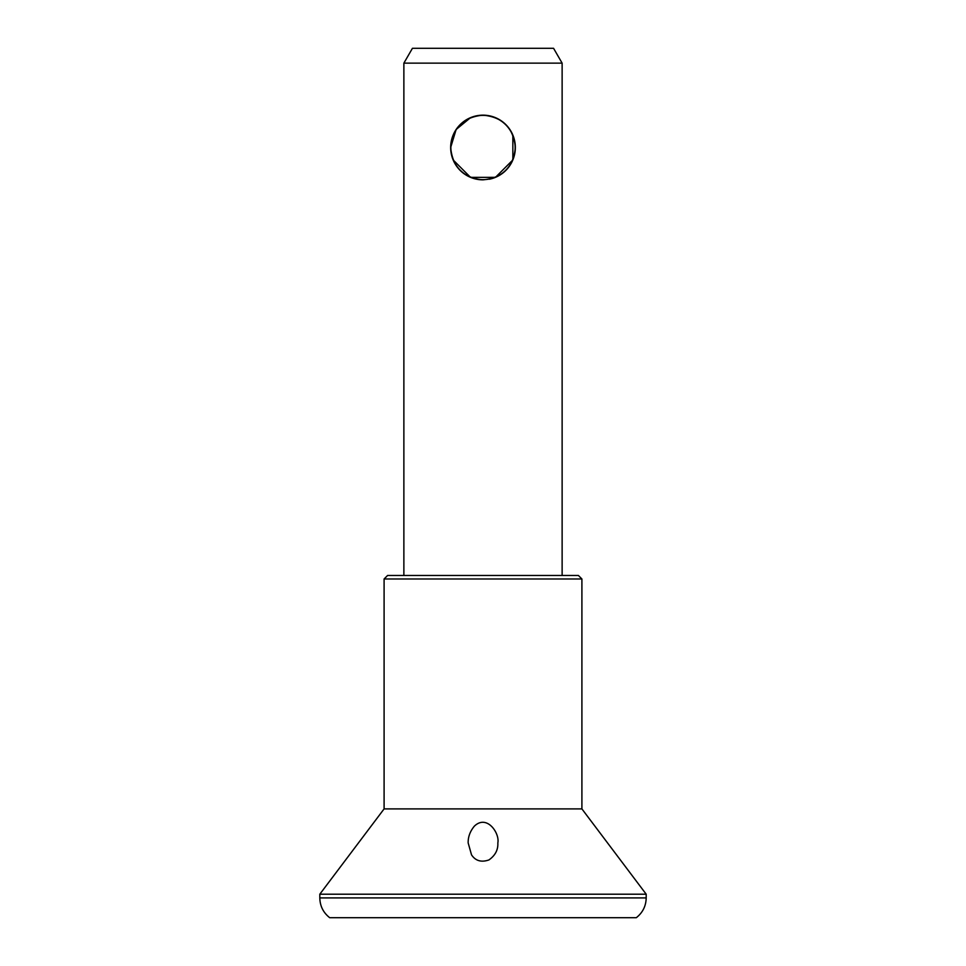 <?xml version="1.0" encoding="UTF-8"?>
<svg xmlns="http://www.w3.org/2000/svg" width="966" height="966" viewBox="0 0 966 966"><rect width="100%" height="100%" fill="white"/><g stroke="black" fill="none" stroke-linecap="round" stroke-linejoin="round"><path stroke-width="1.45" d="M471.517 854.838C475.501 860.863 481.31 862.566 488.941 859.933C495.244 855.49 498.215 849.814 497.84 842.895C499.881 833.356 486.961 814.06 474.366 826.147C470.104 831.279 468.039 836.858 468.16 842.895L471.517 854.838M562.127 63.14L553.566 48.3L412.434 48.3L403.873 63.14L562.127 63.14L562.127 575.482M403.873 63.14L403.873 575.482M489.351 179.217A32.337 32.337 0 0 0 515.059 143.258A32.337 32.337 0 0 0 480.875 115.232A32.337 32.337 0 0 0 450.663 147.508C452.559 167.166 463.33 177.949 482.964 179.845C502.658 177.949 513.453 167.178 515.337 147.544C513.465 127.862 502.694 117.067 483.024 115.159C463.33 117.055 452.547 127.838 450.663 147.508L456.133 129.492L470.527 117.671M512.837 135.035L512.861 159.933L495.461 177.346L470.539 177.358L453.151 159.945M451.291 153.872L450.663 147.955M450.663 147.508A32.337 32.337 0 0 0 482.964 179.845M450.856 147.508A32.144 32.144 0 0 0 483 179.652A32.144 32.144 0 0 0 515.144 147.508A32.144 32.144 0 0 0 483 115.365A32.144 32.144 0 0 0 450.856 147.508M329.696 917.7L636.304 917.7C642.704 912.665 646 906.06 646.194 897.921L319.806 897.921C320 906.06 323.296 912.665 329.696 917.7M384.094 578.972L581.906 578.972L578.417 575.482L387.583 575.482L384.094 578.972L384.094 808.904L319.806 894.214L646.194 894.214L646.194 897.921M319.806 894.214L319.806 897.921M384.094 808.904L581.906 808.904L646.194 894.214M581.906 578.972L581.906 808.904"/></g></svg>
